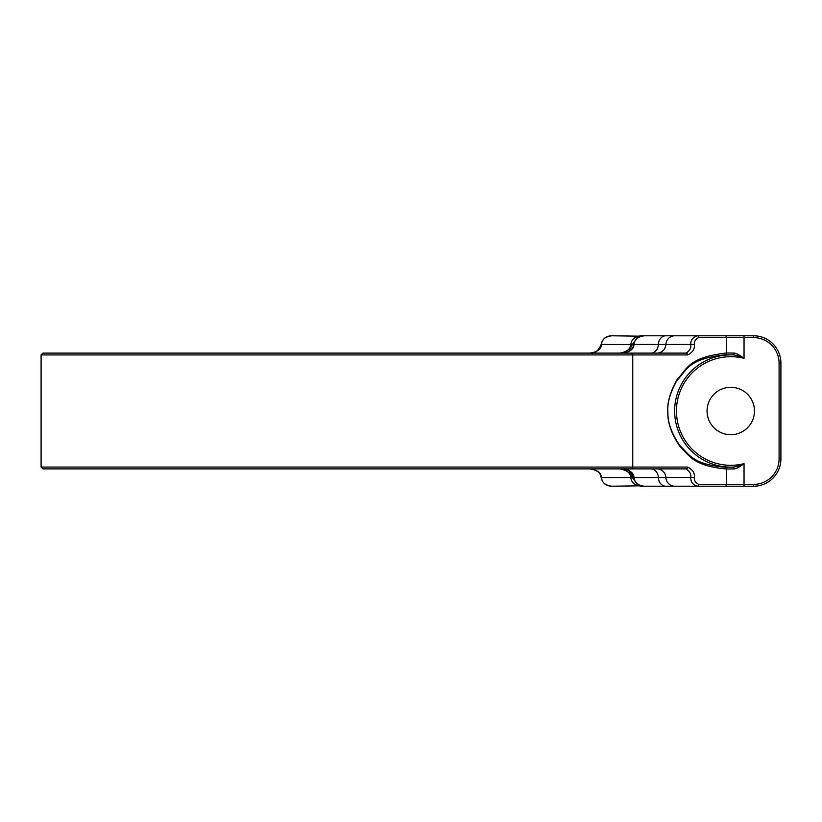<?xml version="1.0" encoding="UTF-8"?>
<svg xmlns="http://www.w3.org/2000/svg" width="822" height="822" viewBox="0 0 822 822"><rect width="100%" height="100%" fill="white"/><g stroke="black" fill="none" stroke-linecap="round" stroke-linejoin="round"><path stroke-width="1.23" d="M656.984 353.111A9.114 8.898 90 0 0 665.882 344.449L690.819 344.449C691.251 348.096 689.627 350.984 685.959 353.111L631.019 353.111A1.819 1.736 90 0 1 632.755 354.929L41.1 354.929L42.919 353.111L685.959 353.111A1.819 1.736 90 0 1 687.695 354.929C692.71 352.381 694.919 348.918 694.333 344.541C694.087 341.377 695.566 339.065 698.762 337.616L753.548 337.616A25.523 25.523 0 0 1 779.081 363.139L779.081 458.861A25.523 25.523 0 0 1 753.548 484.384L698.762 484.384C695.566 482.976 694.097 480.665 694.333 477.459C694.929 473.174 692.72 469.711 687.695 467.071L41.1 467.071L42.919 468.889L631.019 468.889A1.819 1.736 -90 0 0 632.755 467.071L632.755 354.929L687.695 354.929M650.89 353.111A9.114 7.47 90 0 0 658.35 344.449L633.7 344.428C633.032 349.227 629.529 352.104 623.21 353.07L622.192 353.111L623.21 353.08C630.145 351.826 633.752 348.96 634.029 344.449C634.45 339.507 637.913 336.63 644.417 335.787L697.025 335.787C692.545 337.606 690.48 340.493 690.819 344.449L694.333 344.541M698.762 337.616A1.819 1.736 90 0 0 697.025 335.787L753.548 335.787A27.352 27.352 0 0 1 780.9 363.139L780.9 458.861A27.352 27.352 0 0 1 753.548 486.213L644.417 486.213C638.016 485.483 634.553 482.596 634.029 477.551C633.762 473.061 630.155 470.184 623.21 468.92L622.192 468.889L623.21 468.92M633.7 344.428C635.005 338.798 638.571 335.921 644.417 335.787L641.222 335.787C634.82 336.517 631.368 339.404 630.844 344.449C630.577 348.929 626.97 351.806 620.045 353.08L619.007 353.111M636.547 338.695L632.334 344.541L601.149 344.428C598.19 351.292 594.347 354.179 589.631 353.111C597.183 352.155 601.129 349.268 601.478 344.449C601.961 339.455 605.424 336.568 611.856 335.787L641.222 336.198M666.036 335.787L693.378 335.787L666.036 335.787M628.707 470.492L632.334 477.459L636.547 483.305M632.334 344.541L628.707 351.508M754.462 411A23.704 23.704 0 0 0 730.758 387.296A23.704 23.704 0 0 0 707.054 411A23.704 23.704 0 0 0 730.758 434.704A23.704 23.704 0 0 0 754.462 411M619.007 468.889L620.045 468.92C626.96 470.174 630.556 473.051 630.844 477.551C631.265 482.493 634.718 485.37 641.222 486.213L644.417 486.213C638.571 486.079 635.005 483.202 633.7 477.572L694.333 477.459M698.762 484.384A1.819 1.736 -90 0 1 697.025 486.213C692.545 484.446 690.48 481.558 690.819 477.551C691.261 473.975 689.637 471.088 685.959 468.889L631.019 468.889M687.695 467.071A1.819 1.736 -90 0 1 685.959 468.889L656.891 468.889M632.334 477.459L601.149 477.572C600.666 472.701 596.834 469.804 589.631 468.889C597.162 469.814 601.118 472.701 601.478 477.551C601.951 482.524 605.413 485.412 611.856 486.213L641.222 485.802M733.727 353.08C735.639 352.977 739.081 354.724 744.044 358.341A54.303 54.303 0 0 0 676.455 411A54.303 54.303 0 0 0 744.044 463.659C739.163 467.245 735.721 468.992 733.727 468.92L726.689 469.023C692.792 465.92 689.576 455.46 680 446.5C671.646 434.314 667.587 422.96 667.813 412.428C666.95 403.109 670.084 392.094 677.215 379.384C687.264 369.222 687.706 357.436 726.689 352.977L733.727 353.08A1.819 1.028 93.3 0 1 732.638 354.909C734.601 354.775 738.403 355.926 744.044 358.341L744.044 335.787M725.138 467.215C692.268 464.317 689.083 454.155 679.773 445.483C671.636 433.656 667.68 422.621 667.896 412.387C667.053 403.335 670.115 392.628 677.061 380.288C686.832 370.434 687.326 358.988 725.138 354.785L732.638 354.909A56.132 56.132 0 0 0 674.636 411A56.132 56.132 0 0 0 732.638 467.091L725.138 467.215A1.819 1.736 -90.5 0 1 726.689 469.023L726.689 484.384A1.819 1.736 -90 0 1 724.953 486.213M744.044 486.213L744.044 463.659C738.485 466.053 734.683 467.204 732.638 467.091A1.819 1.028 -93.3 0 1 733.727 468.92M665.81 335.787A9.114 7.47 90 0 0 658.35 344.449L665.882 344.449A9.114 8.898 90 0 1 674.77 335.787M780.9 363.139L779.081 363.139M780.9 458.861L779.081 458.861M753.548 486.213L753.548 484.384M674.77 486.213A9.114 8.898 -90 0 1 665.882 477.551A9.114 8.898 -90 0 0 656.984 468.889M665.81 486.213A9.114 7.47 -90 0 1 658.35 477.551A9.114 7.47 -90 0 0 650.89 468.889M725.138 354.785A1.819 1.736 90.5 0 0 726.689 352.977L726.689 337.616A1.819 1.736 90 0 0 724.953 335.787M753.548 335.787L753.548 337.616M611.856 335.787C606.019 335.921 602.444 338.798 601.149 344.428M633.7 477.572C631.019 471.057 627.515 468.18 623.21 468.93M601.149 477.572C602.444 483.202 606.019 486.079 611.856 486.213M41.1 354.929L41.1 467.071"/></g></svg>
